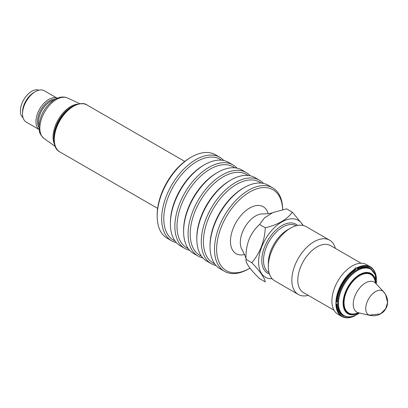 <?xml version="1.0" encoding="UTF-8"?>
<svg xmlns="http://www.w3.org/2000/svg" width="408" height="408" viewBox="0 0 408 408"><rect width="100%" height="100%" fill="white"/><g stroke="black" fill="none" stroke-linecap="round" stroke-linejoin="round"><path stroke-width="0.61" d="M355.327 268.949L357.148 268.841L357.51 268.199L357.158 267.735A28.626 16.524 -60 0 1 370.439 266.883L366.445 264.578A28.626 16.524 120 0 0 352.13 265.996A28.626 16.524 120 0 0 333.433 291.22A28.626 16.524 120 0 0 337.819 314.155L341.817 316.465A28.626 16.524 -60 0 1 335.901 304.169L336.488 304.475L337.034 304.098L336.85 303.593M336.85 301.991L335.901 302.537L335.901 304.169M357.158 267.735L355.327 267.837L354.899 268.469L355.378 269.428L355.088 270.03M336.488 304.475A28.259 16.315 120 0 0 355.378 315.512L355.098 315.608M370.806 274.507A22.216 12.826 120 0 0 370.194 274.15C365.308 271.968 359.647 274.13 353.206 280.633C343.291 290.807 340.721 308.917 347.983 312.62A22.216 12.826 120 0 0 348.6 312.967M375.36 282.775A22.205 12.821 120 0 0 370.852 274.533A22.205 12.821 120 0 0 359.728 275.65A22.205 12.821 120 0 0 345.239 295.219A22.205 12.821 120 0 0 348.646 312.997L348.243 312.763A22.205 12.821 -60 0 1 346.586 311.467M368.5 273.513A22.205 12.821 -60 0 1 370.449 274.304L370.852 274.533M348.646 312.997A22.205 12.821 120 0 0 358.035 312.778M383.525 291.705L375.569 283.162A17.36 10.021 120 0 0 365.491 282.928A17.36 10.021 120 0 0 353.802 299.605A17.36 10.021 120 0 0 358.479 312.768L369.852 315.384M383.918 292.164A13.862 8.002 120 0 0 383.581 291.761A13.862 8.002 120 0 0 383.454 291.633A13.862 8.002 120 0 0 375.533 291.577A13.862 8.002 120 0 0 366.231 304.756A13.862 8.002 120 0 0 369.755 315.358A13.862 8.002 120 0 0 369.929 315.399A13.862 8.002 120 0 0 370.449 315.491M376.263 283.341A28.259 16.315 120 0 0 376.405 281.428L376.247 283.601A28.519 16.463 120 0 0 376.436 281.122M357.342 314.415L359.198 313.13A28.519 16.463 120 0 1 357.352 314.405L357.51 314.282A28.259 16.315 120 0 0 358.979 313.278M357.148 268.841L357.469 268.857M376.355 279.179L376.405 279.235A28.259 16.315 120 0 0 357.51 268.199M336.901 301.956L337.034 301.961C337.273 290.725 345.755 275.966 355.363 270.076M355.23 269.127A28.519 16.463 120 0 0 336.146 302.41L335.901 302.537A28.626 16.524 -60 0 1 355.098 268.928M333.989 310.207L303.419 292.556A27.117 15.657 -60 0 1 303.419 261.242A27.117 15.657 -60 0 1 330.536 245.585L361.111 263.236M308.285 295.366A31.334 18.09 -60 0 1 298.325 294.484A31.334 18.09 -60 0 1 298.325 258.3A31.334 18.09 -60 0 1 329.664 240.21A31.334 18.09 -60 0 1 335.407 248.395M298.325 294.484L274.819 280.913A31.334 18.09 -60 0 1 268.326 266.567A31.334 18.09 -60 0 1 290.486 228.189A31.334 18.09 -60 0 1 306.153 226.634L329.664 240.21M268.326 266.567L268.326 263.124A27.117 15.657 -60 0 1 287.502 229.908L290.486 228.189M302.945 225.425A32.849 18.967 120 0 0 281.821 221.952A32.849 18.967 120 0 0 259.386 254.786A32.849 18.967 120 0 0 270.208 278.705A32.849 18.967 120 0 0 272.161 278.74M303.322 225.507L292.373 212.175C287.064 219.499 278.047 224.706 265.307 227.802C264.486 241.556 259.978 253.179 251.777 262.675C259.978 271.223 264.486 277.639 265.307 281.923L259.554 278.603C249.987 269.265 245.473 262.849 246.024 259.355C245.473 244.81 249.982 233.187 259.554 224.482L264.506 217.887L272.932 212.553L286.62 208.855L292.373 212.175M265.307 227.802L259.554 224.482M246.029 258.947L246.024 259.355L251.777 262.675M282.652 209.681A46.701 26.964 120 0 0 249.65 192.066A46.701 26.964 120 0 0 216.628 249.268A46.701 26.964 120 0 0 249.65 268.331A46.701 26.964 120 0 0 249.936 268.168M282.673 209.676A48.21 27.836 120 0 0 272.692 187.833A48.21 27.836 120 0 0 248.584 190.22A48.21 27.836 120 0 0 217.092 232.703A48.21 27.836 120 0 0 224.482 271.335A48.21 27.836 120 0 0 248.584 268.949L249.65 268.331M272.692 187.833L268.214 185.252A48.21 27.836 120 0 0 244.112 187.639L244.112 187.639A48.21 27.836 120 0 0 210.023 246.682A48.21 27.836 120 0 0 220.009 268.75L224.482 271.335M243.046 188.251L244.112 187.639L243.046 188.251A46.701 26.964 120 0 0 210.023 245.453L210.023 246.682M214.644 263.803A46.701 26.964 -60 0 1 213.088 209.09A46.701 26.964 -60 0 1 261.248 183.08M216.036 265.537A48.21 27.836 -60 0 1 211.273 263.711A48.21 27.836 -60 0 1 203.883 225.078A48.21 27.836 -60 0 1 235.375 182.595A48.21 27.836 -60 0 1 259.483 180.209A48.21 27.836 -60 0 1 263.451 183.421M259.483 180.209L255.005 177.623A48.21 27.836 120 0 0 230.903 180.01L230.903 180.01A48.21 27.836 120 0 0 196.814 239.057A48.21 27.836 120 0 0 206.795 261.125L211.273 263.711M229.837 180.627L230.903 180.01L229.837 180.627A46.701 26.964 120 0 0 196.814 237.823L196.814 239.057M201.435 256.178A46.701 26.964 -60 0 1 199.879 201.465A46.701 26.964 -60 0 1 248.039 175.45M202.827 257.912A48.21 27.836 -60 0 1 198.064 256.081A48.21 27.836 -60 0 1 198.064 200.415A48.21 27.836 -60 0 1 246.269 172.579A48.21 27.836 -60 0 1 250.242 175.792M198.064 256.081L193.586 253.501A48.21 27.836 -60 0 1 183.605 231.428A48.21 27.836 -60 0 1 217.694 172.385A48.21 27.836 -60 0 1 241.796 169.998L246.269 172.579M183.605 231.428L183.605 230.199A46.701 26.964 -60 0 1 216.628 173.002L217.694 172.385M234.829 167.826A46.701 26.964 120 0 0 210.023 169.187A46.701 26.964 120 0 0 179.122 211.711A46.701 26.964 120 0 0 188.226 248.549M237.028 168.167A48.21 27.836 120 0 0 233.06 164.954A48.21 27.836 120 0 0 208.957 167.341A48.21 27.836 120 0 0 177.46 209.824A48.21 27.836 120 0 0 184.85 248.457A48.21 27.836 120 0 0 189.618 250.288M233.06 164.954L228.587 162.369A48.21 27.836 120 0 0 204.484 164.761A48.21 27.836 120 0 0 204.479 164.761A48.21 27.836 120 0 0 170.391 223.803A48.21 27.836 120 0 0 180.377 245.871L184.85 248.457M203.419 165.373L204.484 164.761L203.419 165.373A46.701 26.964 120 0 0 170.391 222.574L170.391 223.803M175.012 240.924A46.701 26.964 -60 0 1 173.461 186.211A46.701 26.964 -60 0 1 221.621 160.201M176.409 242.658A48.21 27.836 -60 0 1 171.641 240.827A48.21 27.836 -60 0 1 164.251 202.2A48.21 27.836 -60 0 1 195.748 159.717A48.21 27.836 -60 0 1 219.851 157.325A48.21 27.836 -60 0 1 223.819 160.538M219.851 157.325L215.378 154.744A48.21 27.836 120 0 0 191.27 157.131L191.27 157.131A48.21 27.836 120 0 0 157.182 216.174A48.21 27.836 120 0 0 167.168 238.246L171.641 240.827M190.204 157.748L191.27 157.131L190.21 157.748A46.701 26.964 120 0 0 190.204 157.748A46.701 26.964 120 0 0 157.182 214.945L157.182 216.174M57.176 98.241A18.08 10.44 120 0 0 43.472 103.79A18.08 10.44 120 0 0 35.955 121.574A18.08 10.44 120 0 0 39.137 129.494M57.222 98.226L44.355 90.795A18.08 10.44 120 0 0 35.312 91.693A18.08 10.44 120 0 0 22.532 113.827A18.08 10.44 120 0 0 22.532 113.832A18.08 10.44 120 0 0 26.275 122.109L39.142 129.54M35.312 91.693L33.823 92.555A15.968 9.221 120 0 0 22.532 112.103A15.968 9.221 120 0 0 22.532 112.113L22.532 113.832M38.979 90.194A15.968 9.221 120 0 0 26.943 95.278A15.968 9.221 120 0 0 20.4 110.874A15.968 9.221 120 0 0 23.067 117.759M357.352 267.903A28.519 16.463 120 0 1 376.436 279.149C376.15 273.222 374.151 269.137 370.439 266.883A28.626 16.524 -60 0 1 374.406 271.08M347.432 317.796A28.626 16.524 -60 0 1 341.817 316.465C345.566 318.52 350.033 318.25 355.22 315.639M336.146 304.388A28.519 16.463 120 0 0 355.23 315.634M344.632 316.185A27.27 15.744 -60 0 1 342.485 315.282C339.175 313.329 337.36 309.601 337.034 304.098M341.996 314.981A27.27 15.744 120 0 0 343.22 315.476M370.291 268.591A27.27 15.744 120 0 0 369.245 267.781M357.474 268.857C364.65 265.486 368.358 267.148 369.75 268.051A27.27 15.744 -60 0 1 371.606 269.464M339.553 312.564A26.668 15.397 120 0 0 340.818 313.599M367.46 267.449A26.668 15.397 120 0 0 365.93 266.873M355.373 269.418L356.714 268.739A26.132 15.086 120 0 0 355.378 269.423A28.259 16.315 120 0 0 336.488 302.282M337.885 309.152L338.849 311.059L343.454 315.619A27.071 15.631 -60 0 1 339.226 293.944A27.071 15.631 -60 0 1 356.929 270.03A27.071 15.631 -60 0 1 370.525 268.724L364.283 267.021L362.141 267.138M343.454 315.619C347.448 317.715 352.089 317.271 357.377 314.282L359.412 312.982A26.75 15.443 -60 0 1 357.413 314.257A26.75 15.443 -60 0 1 338.512 302.558A26.75 15.443 -60 0 1 358.744 269.861A26.75 15.443 -60 0 1 376.222 283.861L375.217 274.62L370.525 268.724M358.974 312.88A23.21 13.403 -60 0 1 343.103 302.894A23.21 13.403 -60 0 1 359.331 274.783A23.21 13.403 -60 0 1 375.916 283.529M358.627 312.809A22.705 13.112 -60 0 1 343.607 302.583A22.705 13.112 -60 0 1 359.315 275.375A22.705 13.112 -60 0 1 375.681 283.269M269.076 272.728A27.117 15.657 -60 0 1 269.117 241.439A27.117 15.657 -60 0 1 296.193 225.757M269.504 274.12A28.325 16.351 -60 0 1 267.663 240.598A28.325 16.351 -60 0 1 297.616 225.43M246.039 259.422C246.702 259.605 245.386 256.336 242.082 249.619A21.553 12.444 -60 0 1 244.769 227.378A21.553 12.444 -60 0 1 262.686 213.935C267.893 213.858 271.31 213.399 272.932 212.553M244.606 254.475A27.117 15.657 -60 0 1 236.089 222.37A27.117 15.657 -60 0 1 268.153 213.695M59.894 151.954C47.139 145.748 56.539 114.816 72.848 106.269C79.458 103.163 84.181 102.734 87.011 104.989A27.117 15.657 120 0 0 73.45 106.33A27.117 15.657 120 0 0 55.738 130.228A27.117 15.657 120 0 0 59.894 151.954L157.636 208.386M77.938 104.117A24.965 14.413 120 0 0 53.055 137.073A24.965 14.413 120 0 0 54.606 144.534M44.1 138.567C37.883 132.411 39.714 130.922 38.974 126.353C39.974 115.041 45.145 106.126 54.493 99.603C59.364 96.823 63.704 96.288 67.514 98.002A23.45 13.54 120 0 0 49.684 105.045A23.45 13.54 120 0 0 39.846 128.209A23.45 13.54 120 0 0 44.1 138.567L55.258 146.457M53.596 100.169A16.57 9.568 120 0 0 38.525 121.829A16.57 9.568 120 0 0 39.015 125.429M38.979 127.464A17.014 9.823 -60 0 1 37.46 121.574A17.014 9.823 -60 0 1 55.34 99.124M53.932 139.776A25.01 14.438 -60 0 1 73.481 105.917M357.724 312.798L358.877 312.844M375.222 282.489L375.839 283.468M369.755 315.358C378.532 317.256 384.361 311.885 385.779 308.637C387.702 305.949 389.492 298.34 383.454 291.633M382.928 291.179L385.591 294.423L387.564 302.522L385.652 308.815L380.536 313.91L369.102 315.129M87.011 104.989L184.753 161.42M67.514 98.002L79.927 103.724"/></g></svg>
